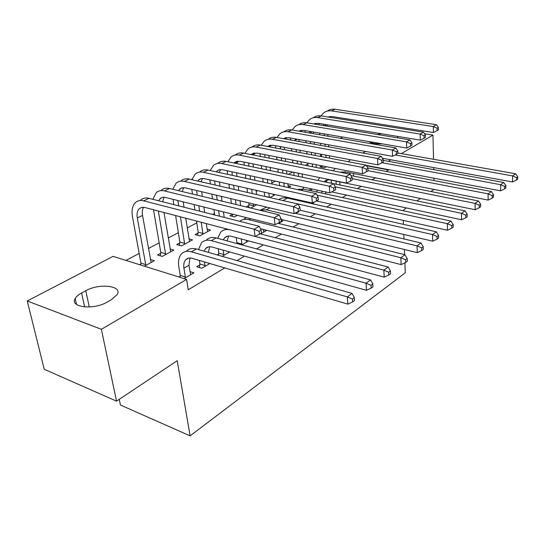 <?xml version="1.0" encoding="UTF-8"?>
<svg xmlns="http://www.w3.org/2000/svg" width="545" height="545" viewBox="0 0 545 545"><rect width="100%" height="100%" fill="white"/><g stroke="black" fill="none" stroke-linecap="round" stroke-linejoin="round"><path stroke-width="0.82" d="M307.864 163.963L305.309 165.319M292.611 172.056L288.339 174.318M275.457 181.151L271.866 183.059M257.574 190.641L256.204 191.363M214.485 213.49L212.645 214.471M196.772 222.891L187.221 227.953M178.344 232.66L168.207 238.042M159.16 242.838L148.383 248.554M139.166 253.445L126.004 260.421M320.76 156.517L320.569 154.133M340.312 138.341L342.757 137.067M354.87 130.773L356.934 129.703M119.253 399.349L120.431 405.01L190.11 435.864L405.289 272.807L404.901 262.84M190.11 435.864L177.227 360.688L116.535 401.161L44.234 369.278L27.25 300.969L113.088 256.375L186.588 279.401L101.377 329.309L27.25 300.969M288.005 185.593L290.771 186.192L288.278 187.555M328.24 194.483L325.787 193.775M248.881 205.445L246.272 206.855L250.911 207.972L256.77 204.77M295.819 213.395L298.667 211.733L298.108 211.603M260.599 233.934L266.512 230.487L263.29 229.663M179.721 242.941L176.682 244.589L181.417 245.945L192.548 239.861L188.904 238.846M222.197 256.334L229.67 251.974M217.148 254.89L218.654 254.018M139.615 264.686L140.814 264.039M150.318 259.488L154.364 260.728L144.384 266.185M184.012 278.597L193.911 272.827L189.939 271.614M178.91 277.003L180.102 276.315M386.153 171.43L388.612 169.965L366.669 165.803M186.588 279.401L188.236 289.783L224.806 267.915M237.075 260.578L244.514 256.13M256.6 248.902L263.371 244.855M275.273 237.743L281.418 234.064M293.142 227.054L298.715 223.716M310.269 216.815L315.31 213.797M326.687 206.991L331.237 204.273M342.451 197.562L346.538 195.124M357.595 188.509L361.253 186.322M372.153 179.809L375.416 177.854M199.783 264.931L196.65 266.743L201.725 268.269L209.866 263.521M160.666 253.275L157.498 254.992L162.253 256.416L173.848 250.087L170.006 248.963M241.816 244.889L248.629 240.917M198.033 233.015L195.11 234.602L199.824 235.89L210.52 230.044L207.052 229.118M278.577 223.45L282.903 220.929L281.206 220.514M232.572 214.287L229.867 215.752L234.527 216.924L237.388 215.364M312.36 203.748L313.845 202.883L312.987 202.685M269.925 197.583L275.307 194.64M361.464 175.109L356.73 174.168M321.911 165.844L319.929 166.92L324.418 167.805L326.394 166.722M377.181 134.472L381.459 133.736M397.462 136.373L397.761 137.878M382.256 143.853C375.846 144.118 371.377 143.355 368.849 141.55M424.548 133.757L432.968 135.099L401.365 153.608M390.833 159.78L388.272 161.279M433.983 180.572L433.929 178.208M433.738 169.624L433.691 167.588M433.507 159.283L432.968 135.099M116.535 401.161L101.377 329.309M388.612 169.965L388.592 169.618M406.311 207.924L402.864 210.649M403.245 220.364L403.395 224.349M403.791 234.445L403.968 238.976M404.383 249.487L404.581 254.631M434.058 189.422L430.925 191.513M420.468 198.489L416.945 200.833M107.174 302.087C93.699 310.221 69.379 307.373 75.196 298.531C76.314 296.548 78.446 294.695 81.593 292.985L85.769 290.73C99.21 282.984 122.768 285.689 117.209 294.538L111.344 299.743L107.174 302.087M190.696 274.7L188.952 265.292L189.953 257.996M185.327 276.962L183.931 268.167C183.392 264.509 183.985 261.709 185.709 259.754C187.364 258.064 189.565 257.601 192.31 258.357L347.839 304.124L347.322 296.902L191.302 251.804C187.235 250.7 183.978 251.395 181.526 253.868C178.889 256.818 177.983 261.062 178.808 266.607L180.225 275.375L185.327 276.962L185.198 277.909M179.966 277.33L180.225 275.375M352.411 299.035L352.615 301.93L354.509 300.52L354.311 297.631L352.411 299.035L347.322 296.902L352.084 293.414L196.384 248.963C192.324 247.88 189.06 248.575 186.601 251.047M352.084 293.414L354.311 297.631M352.615 301.93L347.839 304.124M140.685 265.027L140.93 263.126L145.699 264.618L137.32 217.952C136.632 213.722 137.313 210.602 139.357 208.585L141.823 207.352L144.861 207.495L255.019 236.387L254.168 229.22L143.703 200.853C140.426 200.056 137.715 200.594 135.555 202.461C132.435 205.506 131.406 210.227 132.469 216.624L140.93 263.126M145.699 264.618L145.583 265.531M151.129 262.499L142.531 215.384C141.972 212.046 142.32 209.341 143.573 207.264M259.086 231.298L259.42 234.166L261.457 232.981L261.13 230.113L259.086 231.298L254.168 229.22L259.284 226.291L148.976 198.326C145.699 197.542 142.988 198.087 140.821 199.954M259.284 226.291L261.13 230.113M259.42 234.166L255.019 236.387L383.85 270.17L388.169 267.009L260.054 233.798M199.422 267.575L199.913 264.005L204.988 265.517L204.464 261.934M204.988 265.517L204.859 266.437M199.375 260.435L199.913 264.005M204.075 251.156L205.608 248.534C207.284 246.851 209.484 246.36 212.216 247.076L366.465 290.308L366.036 283.209L211.297 240.631C207.257 239.589 203.987 240.311 201.507 242.777L198.509 249.569M208.374 252.383L209.702 246.756M370.995 285.301L371.159 288.142L372.964 286.799L372.8 283.959L370.995 285.301L366.036 283.209L370.566 279.892L216.161 237.913C212.121 236.891 208.858 237.613 206.371 240.079M370.566 279.892L372.8 283.959M371.159 288.142L366.465 290.308M228.757 252.505L228.389 251.613M218.477 255.271L218.783 253.112L223.832 254.542L223.232 250.169M223.832 254.542L223.702 255.448M218.177 248.752L218.783 253.112M223.314 239.855L224.669 237.784C226.359 236.108 228.559 235.603 231.278 236.278L384.205 277.153L383.85 270.17L388.68 272.214L388.817 275.007L390.533 273.733L390.404 270.94L388.68 272.214M227.163 240.904L228.634 235.992M226.148 228.818L225.31 229.568M229.861 229.792C226.086 229.029 223.014 229.82 220.65 232.15L217.666 238.322M388.169 267.009L390.404 270.94M388.817 275.007L384.205 277.153M160.332 255.843L160.782 252.383L165.537 253.793L158.363 211.038M153.527 209.764L160.782 252.383M165.537 253.793L165.414 254.692M170.735 251.783L163.99 212.509M158.452 200.73L160.973 197.896L162.887 197.276L165.06 197.351L275.027 224.744L274.271 217.7L164.454 190.92C161.191 190.171 158.466 190.73 156.279 192.596L152.879 199.32M162.628 201.786L164.072 197.229M279.06 219.73L279.36 222.551L281.302 221.413L281.009 218.6L279.06 219.73L274.271 217.7L279.149 214.9L169.502 188.502C166.239 187.766 163.52 188.325 161.327 190.191M279.149 214.9L281.009 218.6M279.36 222.551L275.027 224.744M179.4 245.366L179.843 242.062L184.571 243.404L180.409 216.815M173.044 199.327L173.889 204.641M175.626 215.561L179.843 242.062M178.692 205.86L177.854 200.526M184.571 243.404L184.455 244.289M189.565 241.496L185.722 218.211M184.033 207.216L183.209 201.861M178.453 190.661L181.117 188.134L184.85 187.739L294.116 213.626L293.448 206.705L184.333 181.41C181.083 180.702 178.351 181.274 176.144 183.134L172.758 189.292M182.207 191.561L183.72 187.623M298.122 208.694L298.387 211.46L300.241 210.384L299.982 207.618L298.122 208.694L293.448 206.705L298.108 204.034L189.169 179.094C185.927 178.392 183.195 178.971 180.981 180.831M298.108 204.034L299.982 207.618M298.387 211.46L294.116 213.626M246.626 242.082L246.163 240.256M236.768 243.513L236.891 242.661L241.905 244.017L241.272 238.948M241.905 244.017L241.782 244.875M236.237 237.606L236.891 242.661M260.449 228.709L401.12 264.604L400.834 257.744L248.792 219.676C245.196 218.831 242.171 219.383 239.705 221.325M405.548 259.74L405.65 262.492L407.292 261.273L407.19 258.528L405.548 259.74L400.834 257.744L404.955 254.726L277.909 223.28M246.272 217.578L243.472 219.485M404.955 254.726L407.19 258.528M405.65 262.492L401.12 264.604M263.794 232.075L263.262 229.431M281.097 219.417L417.259 252.628L417.048 245.877L266.396 209.845L259.618 210.2M421.639 247.839L421.721 250.543L423.288 249.378L423.213 246.681L421.639 247.839L417.048 245.877L420.985 242.995L294.968 213.19M266.75 207.141L260.939 209.777M420.985 242.995L423.213 246.681M421.721 250.543L417.259 252.628M197.719 235.311L198.148 232.15L202.863 233.43L201.228 222.278M191.799 189.374L192.487 194.04M194.054 204.566L194.851 209.961M196.5 221.038L198.148 232.15M199.606 211.16L198.816 205.751M197.27 195.192L196.588 190.512M202.863 233.43L202.74 234.296M207.652 231.611L206.255 223.6M204.654 212.441L203.878 207.011M202.352 196.411L201.677 191.717M197.672 181.035L200.478 178.787L203.83 178.522L312.36 203.006L311.774 196.2L203.394 172.288C200.158 171.614 197.426 172.206 195.199 174.059L191.854 179.707M201.044 181.812L202.57 178.419M316.332 198.148L316.563 200.873L318.334 199.838L318.11 197.12L316.332 198.148L311.774 196.2L316.223 193.645L208.033 170.067C204.804 169.406 202.079 169.999 199.845 171.845M316.223 193.645L318.11 197.12M316.563 200.873L312.36 203.006M209.832 179.864L210.397 183.951M211.807 194.115L212.461 198.85M213.94 209.518L214.696 214.989M219.397 216.181L218.647 210.697M217.196 199.988L216.549 195.239M215.159 185.041L214.601 180.94M224.179 217.394L223.443 211.889M222.006 201.146L221.372 196.384M220.003 186.152L219.451 182.037M216.154 171.832L218.702 169.965L222.053 169.672L329.807 192.848L329.289 186.158L221.686 163.534C218.47 162.901 215.738 163.507 213.497 165.346L210.207 170.537M219.179 172.493L220.671 169.584M333.744 188.066L333.942 190.743L335.638 189.755L335.441 187.085L333.744 188.066L329.289 186.158L333.547 183.713L226.141 161.395C222.932 160.775 220.2 161.381 217.952 163.221M333.547 183.713L335.441 187.085M333.942 190.743L329.807 192.848M280.287 222.455L280.123 222.101M300.234 210.281L432.689 241.183L432.532 234.548L280.845 200.083M437.022 236.469L437.076 239.126L438.575 238.015L438.521 235.358L437.022 236.469L432.532 234.548L436.293 231.789L287.413 198.108C284.061 197.385 281.172 197.883 278.74 199.599M436.293 231.789L438.521 235.358M437.076 239.126L432.689 241.183M232.272 216.358L232.586 214.165M227.19 170.769L227.647 174.339M228.914 184.169L229.452 188.311M230.773 198.612L231.393 203.408M236.074 204.532L235.467 199.722M234.159 189.394L233.635 185.239M232.388 175.374L231.932 171.791M240.645 205.629L240.045 200.805M238.758 190.443L238.24 186.274M237.014 176.382L236.564 172.785M233.941 163.016L240.004 161.252L346.504 183.12L346.055 176.539L239.255 155.121C236.06 154.521 233.328 155.141 231.073 156.974L227.865 161.756M236.639 163.582L238.07 161.102M350.408 178.419L350.578 181.049L352.206 180.102L352.036 177.472L350.408 178.419L346.055 176.539L350.135 174.202L243.54 153.07C240.345 152.484 237.62 153.104 235.358 154.937M350.135 174.202L352.036 177.472M350.578 181.049L346.504 183.12M296.153 213.197L295.935 212.707M293.108 199.395L293.694 198.789M295.547 199.947L295.792 199.266M316.393 200.955L447.445 230.242L447.343 223.702L317.054 195.171M451.723 225.589L451.764 228.205L453.195 227.142L453.161 224.533L451.723 225.589L447.343 223.702L450.947 221.072L303.483 189.122L297.079 189.469M287.351 197.358L287.079 198.033M450.947 221.072L453.161 224.533M451.764 228.205L447.445 230.242M248.595 207.413L248.997 204.627L253.629 205.731L253.425 203.98M243.901 162.056L244.276 165.162M245.414 174.686L245.843 178.304M247.035 188.263L247.539 192.453M248.786 202.883L248.997 204.627M252.199 193.523L251.701 189.313M250.53 179.325L250.107 175.701M248.983 166.143L248.622 163.023M253.629 205.731L253.514 206.548M256.566 194.524L256.082 190.3M254.924 180.286L254.508 176.648M253.405 167.063L253.043 163.929M251.068 154.569L256.824 153.077L362.5 173.807L362.118 167.335L256.143 147.041C252.969 146.476 250.244 147.102 247.975 148.928L244.855 153.336M253.459 155.039L254.801 152.947M366.369 169.168L366.519 171.764L368.079 170.858L367.93 168.269L366.369 169.168L362.118 167.335L366.029 165.094L260.265 145.065C257.09 144.507 254.372 145.14 252.103 146.966M366.029 165.094L367.93 168.269M366.519 171.764L362.5 173.807M311.147 203.476L311.086 202.713M307.108 202.563L307.039 201.8M302.148 200.696L302.216 201.452M308.954 190.307L311.134 188.829M311.106 190.777L312.04 189.026M331.619 191.922L461.574 219.758L461.52 213.327L335.311 186.846M465.805 215.18L465.818 217.755L467.194 216.733L467.181 214.165L465.805 215.18L461.52 213.327L464.974 210.806L316.734 180.218M303.715 187.235L302.822 188.999M464.974 210.806L467.181 214.165M465.818 217.755L461.574 219.758M264.672 196.377L269.319 197.174L268.883 193.189M260.013 153.704L260.306 156.395M261.328 165.632L261.675 168.78M262.745 178.419L263.153 182.078M264.271 192.147L264.707 196.118M267.786 183.086L267.391 179.414M266.335 169.747L265.994 166.593M264.986 157.321L264.707 154.623M273.413 195.675L273.045 194.129M271.969 183.999L271.574 180.32M270.545 170.626L270.204 167.458M269.216 158.166L268.93 155.454M267.581 146.455L273.011 145.208L377.849 164.869L377.522 158.5L272.398 139.268C269.237 138.73 266.519 139.363 264.243 141.182L261.219 145.249M269.68 146.85L270.913 145.106M381.677 160.305L381.807 162.853L383.298 161.988L383.176 159.44L381.677 160.305L377.522 158.5L381.275 156.354L276.363 137.367C273.209 136.836 270.497 137.476 268.222 139.282M381.275 156.354L383.176 159.44M381.807 162.853L377.849 164.869M325.801 193.959L325.644 191.949M321.932 193.121L321.768 191.118M316.904 190.069L317.074 192.065M324.227 181.58C325.958 180.068 328.083 179.55 330.597 180.02L475.111 209.716L475.104 203.387L352.111 178.637M326.114 181.976L327.422 179.986M479.293 205.206L479.293 207.734L480.608 206.759L480.615 204.225L479.293 205.206L475.104 203.387L478.415 200.969L350.939 175.579M319.663 177.609L317.98 180.32M478.415 200.969L480.615 204.225M479.293 207.734L475.111 209.716M275.545 145.685L275.763 148.002M276.683 156.974L276.969 159.699M277.923 169.039L278.25 172.227M279.251 181.969L279.633 185.668M284.211 186.669L283.843 182.957M282.862 173.181L282.542 169.986M281.602 160.618L281.329 157.887M280.423 148.887L280.219 146.564M288.387 187.494L287.828 183.815M286.868 174.012L286.554 170.81M285.628 161.415L285.362 158.677M284.476 149.65L284.245 147.32M283.495 138.662L288.598 137.64L392.577 156.299L392.305 150.025L288.039 131.781C284.899 131.27 282.187 131.917 279.905 133.723L276.989 137.483M285.321 138.989L286.425 137.558M396.372 151.796L396.474 154.31L397.911 153.472L397.809 150.965L396.372 151.796L392.305 150.025L395.908 147.961L291.854 129.948C288.761 129.451 286.077 130.085 283.802 131.842M395.908 147.961L397.809 150.965M396.474 154.31L392.577 156.299M339.937 184.844L339.733 181.901M336.231 184.074L336.013 181.138M331.19 180.143L331.408 183.072M340.455 172.281L345.012 171.859L488.102 200.083L488.136 193.85L368.066 170.667M341.279 172.445L341.783 171.859M492.23 195.635L492.217 198.128L493.477 197.188L493.498 194.701L492.23 195.635L488.136 193.85L491.311 191.527L367.718 167.908M335.236 168.46L333.22 170.851M491.311 191.527L493.498 194.701M492.217 198.128L488.102 200.083M290.546 137.987L290.689 139.963M291.514 148.683L291.738 151.026M292.597 160.094L292.856 162.846M293.748 172.288L294.055 175.504M298.612 176.451L298.313 173.228M297.441 163.759L297.182 160.993M296.344 151.898L296.126 149.548M295.322 140.801L295.199 138.818M302.434 177.248L302.141 174.012M301.283 164.522L301.031 161.749M300.206 152.627L299.995 150.27M299.205 141.502L299.021 139.506M298.864 131.161L303.613 130.337L406.72 148.056L406.502 141.891L303.109 124.567C299.988 124.083 297.291 124.744 295.002 126.535L292.188 130.01M300.418 131.434L301.371 130.282M410.487 143.628L410.569 146.094L411.945 145.297L411.863 142.831L410.487 143.628L406.502 141.891L409.963 139.902L306.787 122.809C303.742 122.339 301.085 122.959 298.824 124.676M409.963 139.902L411.863 142.831M410.569 146.094L406.72 148.056M353.589 176.11L353.426 173.521M349.951 174.168L349.87 172.82M345.08 171.873L345.162 173.215M366.199 165.373L500.569 190.832L500.644 184.701L382.052 162.71M504.65 186.451L504.616 188.904L505.828 188.005L505.869 185.552L504.65 186.451L500.644 184.701L503.689 182.466L383.224 160.353M350.503 159.746L348.207 161.715M503.689 182.466L505.869 185.552M504.616 188.904L500.569 190.832M305.023 130.582L305.105 132.244M305.84 140.733L306.017 142.736M306.781 151.544L306.985 153.915M307.782 163.071L308.027 165.857M312.558 166.756L312.319 163.963M311.542 154.773L311.345 152.402M310.596 143.56L310.425 141.557M309.703 133.041L309.655 131.379M316.229 167.478L315.998 164.685M315.235 155.475L315.037 153.09M314.302 144.234L314.138 142.218M313.43 133.689L313.293 132.006M313.702 123.953L318.089 123.306L420.324 140.14L420.147 134.063L317.633 117.618C314.54 117.155 311.849 117.822 309.56 119.6L306.855 122.816M314.99 124.165L315.793 123.272M424.051 135.773L424.119 138.205L425.441 137.429L425.379 135.003L424.051 135.773L420.147 134.063L423.479 132.156L321.189 115.915C318.191 115.472 315.562 116.092 313.307 117.761M423.479 132.156L425.379 135.003M424.119 138.205L420.324 140.14M366.696 166.205L366.656 165.462M382.44 158.248L512.545 181.948L512.654 175.906L395.173 154.971M516.585 177.629L516.531 180.048L517.702 179.176L517.75 176.764L516.585 177.629L512.654 175.906L515.584 173.766L397.891 152.995M365.566 151.449L362.922 153.029M515.584 173.766L517.75 176.764M516.531 180.048L512.545 181.948M321.863 167.301L322.088 165.878M319.69 133.103L319.82 134.792M320.508 143.362L320.664 145.386M321.373 154.283L321.564 156.674M326.067 157.525L325.883 155.127M325.195 146.203L325.038 144.173M324.37 135.582L324.241 133.886M329.596 158.193L329.418 155.788M328.744 146.843L328.587 144.813M327.933 136.196L327.811 134.499M327.177 126.188L327.075 124.785M323.607 125.595L323.628 124.219M328.049 117.005L332.055 116.514L433.411 132.517L433.282 126.535L331.653 110.908C328.581 110.472 325.896 111.139 323.607 112.91L321.019 115.887M329.071 117.168L329.705 116.507M437.104 128.211L437.151 130.609L438.425 129.867L438.378 127.476L437.104 128.211L433.282 126.535L436.484 124.696L335.08 109.266C332.13 108.85 329.527 109.463 327.279 111.091M319.009 123.456L319.036 124.832M436.484 124.696L438.378 127.476M437.151 130.609L433.411 132.517M81.593 292.985L84.632 306.93M85.769 290.73L89.271 306.985M372.855 142.238L372.909 143.253M370.614 141.857L370.655 142.565M183.931 268.167L188.952 265.292M191.302 251.804L196.384 248.963M137.32 217.952L142.531 215.384M143.703 200.853L148.976 198.326M211.297 240.631L216.161 237.913M164.454 190.92L169.502 188.502M184.333 181.41L189.169 179.094M248.792 219.676L250.618 218.661M266.396 209.845L269.904 207.883M203.394 172.288L208.033 170.067M221.686 163.534L226.141 161.395M283.291 200.403L287.413 198.108M239.255 155.121L243.54 153.07M301.242 190.382L303.483 189.122M256.143 147.041L260.265 145.065M264.747 155.134L265.476 154.773M272.398 139.268L276.363 137.367M280.28 147.477L281.608 146.823M288.039 131.781L291.854 129.948M295.254 140.092L297.134 139.166M303.109 124.567L306.787 122.809M349.897 173.249L350.449 172.929M309.696 132.973L312.087 131.795M317.633 117.618L321.189 115.915M324.404 125.725L326.503 124.689M331.653 110.908L335.08 109.266M75.196 298.531L76.504 304.437M185.709 259.754L188.584 258.132M139.357 208.585L141.966 207.325M205.608 248.534L208.503 246.905M224.669 237.784L227.572 236.148M159.992 198.591L162.621 197.317M179.775 189.006L182.418 187.725M198.748 179.816L201.405 178.528M216.965 170.994L219.628 169.706M234.473 162.512L237.136 161.225M251.306 154.364L253.977 153.07M309.076 190.185L311.386 188.883M267.615 146.462L270.17 145.222M324.302 181.601L326.993 180.082M283.659 138.689L285.771 137.667M340.727 172.336L341.429 171.941M299.11 131.209L300.799 130.384M313.988 124.001L315.296 123.368M328.335 117.052L329.275 116.596"/></g></svg>
